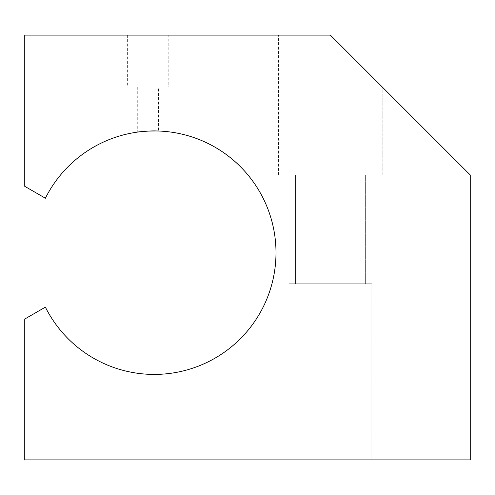 <?xml version="1.0" encoding="UTF-8"?>
<svg xmlns="http://www.w3.org/2000/svg" width="495" height="495" viewBox="0 0 495 495"><rect width="100%" height="100%" fill="white"/><g stroke="black" fill="none" stroke-linecap="round" stroke-linejoin="round"><path stroke-width="0.37" stroke-dasharray="2.48 1.86" d="M156.624 130.971L156.995 130.977M158.45 86.916L137.728 86.916L158.45 86.916L158.45 131.014L155.826 130.952M148.073 131.101L140.815 131.689M138.52 131.967L137.728 132.072L137.728 86.916M45.379 307.135A121.733 121.733 0 0 0 230.633 347.478A121.733 121.733 0 0 0 230.633 157.886A121.733 121.733 0 0 0 45.379 198.223L24.75 186.318L24.75 35.108L330.382 35.108L382.183 86.916L330.382 35.108L278.58 35.108L330.382 35.108L382.183 86.916L330.382 35.108L278.58 35.108L330.382 35.108L470.25 174.976L470.25 459.892L24.75 459.892L24.75 319.046L45.379 307.135M382.183 174.976L278.58 174.976L382.183 174.976L382.183 86.916L382.183 174.976L278.58 174.976L382.183 174.976M168.807 35.108L127.37 35.108L168.807 35.108L168.807 86.916L127.37 86.916L168.807 86.916M295.416 174.976L365.353 174.976L295.416 174.976L365.353 174.976L295.416 174.976L295.416 283.759L365.353 283.759L295.416 283.759L365.353 283.759L295.416 283.759L295.416 174.976M371.825 459.892L288.944 459.892L371.825 459.892L288.944 459.892L371.825 459.892L371.825 283.759L288.944 283.759L371.825 283.759L288.944 283.759L371.825 283.759L371.825 459.892M278.58 174.976L278.58 35.108L278.58 174.976M127.37 35.108L127.37 86.916M288.944 459.892L288.944 283.759L288.944 459.892M365.353 283.759L365.353 174.976L365.353 283.759"/><path stroke-width="0.74" d="M137.728 132.072C137.177 131.942 151.513 130.587 156.624 130.971M156.995 130.977L158.45 131.014M155.826 130.952L148.073 131.101M140.815 131.689L138.52 131.967M45.379 198.223A121.733 121.733 0 0 1 230.633 157.886A121.733 121.733 0 0 1 230.633 347.478A121.733 121.733 0 0 1 45.379 307.135L24.75 319.046L24.75 459.892L470.25 459.892L470.25 174.976L330.382 35.108L24.75 35.108L24.75 186.318L45.379 198.223"/></g></svg>
